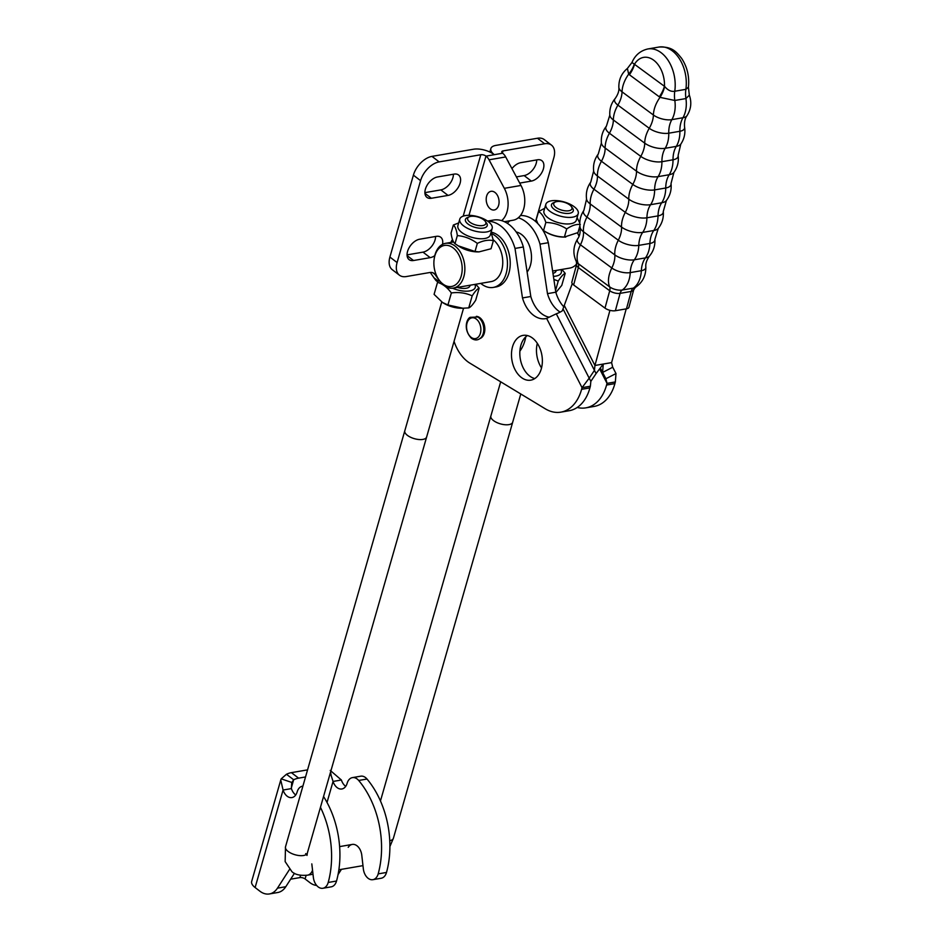 <?xml version="1.0" encoding="UTF-8"?>
<svg xmlns="http://www.w3.org/2000/svg" width="941" height="941" viewBox="0 0 941 941"><rect width="100%" height="100%" fill="white"/><g stroke="black" fill="none" stroke-linecap="round" stroke-linejoin="round"><path stroke-width="1.41" d="M501.635 220.629A22.749 15.197 -99.8 0 0 504.329 188.329L489.038 159.805A11.363 7.587 -99.8 0 0 486.026 156.135L485.979 156.088A3.788 1.647 -164 0 0 480.804 154.736L439.153 161.899A18.926 11.421 127.5 0 0 420.58 180.66L397.09 262.563A18.926 11.421 127.5 0 0 399.455 275.207A18.926 11.421 127.5 0 0 406.277 276.56L429.731 272.525A11.962 7.21 -52.5 0 1 434.036 273.384A11.962 7.21 -52.5 0 1 434.989 274.396L438.988 280.159M494.99 192.458A9.469 6.328 -99.8 0 0 491.037 191.317A9.469 6.328 -99.8 0 0 486.403 201.715A9.469 6.328 -99.8 0 0 494.248 209.972A9.469 6.328 -99.8 0 0 499.071 202.491A9.469 6.328 -99.8 0 0 494.99 192.458M451.01 242.39A6.858 4.587 80.2 0 1 452.539 239.673M451.998 242.225A5.681 3.799 80.2 0 1 452.974 240.743M489.861 152.03L490.849 148.572A15.15 6.599 -164 0 0 494.307 154.665A15.15 6.599 16 0 0 473.605 149.219L431.966 156.382A18.926 11.421 127.5 0 0 413.393 175.155L389.903 257.058A18.926 11.421 127.5 0 0 392.268 269.691L399.455 275.207M437.753 281.9L435.965 280.524A189.306 114.19 127.5 0 1 434.001 277.83L438.318 281.136M442.517 244.366A12.304 7.422 127.5 0 0 440.717 237.238A12.304 7.422 127.5 0 0 436.283 236.356L419.627 239.226A12.304 7.422 127.5 0 0 408.794 248.33A12.304 7.422 127.5 0 0 409.088 259.634A12.304 7.422 127.5 0 0 413.511 260.516L430.178 257.658A12.304 7.422 127.5 0 0 434.789 255.67M454.127 174.109L437.471 176.979A12.304 7.422 127.5 0 0 426.638 186.083A12.304 7.422 127.5 0 0 426.932 197.387A12.304 7.422 127.5 0 0 431.366 198.269L448.022 195.41A12.304 7.422 127.5 0 0 458.855 186.306A12.304 7.422 127.5 0 0 458.561 174.991A12.304 7.422 127.5 0 0 454.127 174.109M430.272 272.455L434.001 277.83M435.565 236.485A12.304 7.422 -52.5 0 1 422.98 252.141L407.041 254.882M453.409 174.238A12.304 7.422 -52.5 0 1 440.835 189.894L424.897 192.634M490.849 148.572A15.15 6.599 -164 0 1 495.825 145.408L537.464 138.245A18.926 11.421 -52.5 0 1 544.286 139.597L551.473 145.114A18.926 11.421 -52.5 0 1 553.837 157.747L535.57 221.453M537.464 138.245L544.651 143.761L503.012 150.913A3.788 1.647 16 0 0 501.765 151.713A3.788 1.647 16 0 0 502.635 153.23L486.026 156.135M544.651 143.761A18.926 11.421 -52.5 0 1 551.473 145.114M511.951 168.615A12.304 7.422 -52.5 0 1 520.761 162.664L537.417 159.794A12.304 7.422 -52.5 0 1 541.851 160.676A12.304 7.422 -52.5 0 1 542.145 171.991A12.304 7.422 -52.5 0 1 531.312 181.084L519.714 183.083M516.397 176.908L524.125 175.579A12.304 7.422 127.5 0 0 536.699 159.923M504.435 221.7L513.151 220.206A22.749 15.197 -99.8 0 0 520.985 185.459L505.693 156.947A11.363 7.587 -99.8 0 0 502.682 153.265M507.54 223.44A9.551 6.387 80.2 0 1 510.293 220.7M519.879 351.134A35.97 24.031 -99.8 0 0 525.796 336.807M487.52 221.076L493.402 220.065A37.863 25.301 80.2 0 1 523.349 246.989L530.806 296.509A29.136 19.467 -99.8 0 0 549.073 317.164M590.36 386.233L589.913 387.904A44.298 29.594 80.2 0 1 569.199 410.711L560.86 412.146A44.298 29.594 -99.8 0 0 581.585 389.339L582.032 387.668L590.36 386.233L590.854 381.328L589.184 378.164L582.032 387.668L546.639 318.411A29.136 19.467 80.2 0 1 545.521 318.658A29.136 19.467 80.2 0 1 522.478 297.932L515.009 248.424A37.863 25.301 -99.8 0 0 487.779 221.253M534.794 378.564A22.713 15.174 80.2 0 1 520.302 358.921A22.713 15.174 80.2 0 1 527.395 335.561M516.209 231.968A22.713 15.174 80.2 0 1 530.43 265.28A22.713 15.174 80.2 0 1 527.125 272.043M585.855 407.853L594.183 406.418A44.298 29.594 -99.8 0 0 614.896 383.61L615.355 381.94L610.685 382.74L607.027 383.375L606.569 385.045A44.298 29.594 80.2 0 1 585.855 407.853A44.298 29.594 80.2 0 1 577.209 407.465M564.035 307.06A29.136 19.467 80.2 0 1 555.802 292.204L548.332 242.696A37.863 25.301 -99.8 0 0 520.42 215.548M454.044 341.36A37.863 25.301 -99.8 0 0 469.924 363.179L545.215 408.77A44.298 29.594 -99.8 0 0 560.86 412.146M479.204 317.282A11.363 7.587 -99.8 0 0 476.346 316.352A11.363 7.587 -99.8 0 1 484.392 325.351A11.363 7.587 -99.8 0 1 481.333 337.795A11.363 7.587 -99.8 0 1 480.145 338.478A11.363 7.587 -99.8 0 0 484.827 328.421A11.363 7.587 -99.8 0 0 479.204 317.282M531.1 337.113A22.713 15.174 -99.8 0 0 523.078 335.384A22.713 15.174 -99.8 0 0 511.963 360.344A22.713 15.174 -99.8 0 0 530.771 380.164A22.713 15.174 -99.8 0 0 542.369 361.109A22.713 15.174 -99.8 0 0 531.1 337.113M518.291 217.771A37.863 25.301 80.2 0 1 540.005 244.131L548.332 242.696M540.005 244.131L547.474 293.639L555.802 292.204M547.474 293.639A29.136 19.467 -99.8 0 0 560.154 312.106M541.534 367.943A22.713 15.174 80.2 0 1 537.299 343.312M599.864 369.366L607.027 383.375L605.886 378.741L615.99 373.553L615.355 381.94M615.99 373.553L612.356 366.449L616.014 373.601L612.72 367.237L602.616 372.424L605.886 378.741M602.581 372.342L600.581 368.437L602.593 372.389L603.263 364.038L611.591 362.614L612.697 367.19M572.281 283.617L562.271 310.871A29.136 27.654 152.1 0 1 556.296 313.812L546.639 318.411M523.349 246.989L515.009 248.424M530.806 296.509L522.478 297.932M556.296 313.812L589.184 378.164L594.441 370.389L596.112 373.542L590.854 381.328M596.112 373.542L603.263 364.038L594.935 365.473L594.441 370.389L563.365 309.565M564.247 305.413L594.935 365.473L609.933 310.342M611.591 362.614L626.212 308.871M631.976 62.459L627.4 68.446L628.659 74.198L660.017 97.358L674.815 100.475L685.93 98.558L689.33 95.159C691.858 102.31 691.082 109.156 687.024 115.672A13.456 5.728 -164.8 0 1 682.954 117.731A24.701 16.503 -99.8 0 0 685.93 98.558A22.713 15.174 80.2 0 1 685.871 89.336L674.768 91.242C671.204 91.877 667.839 90.289 664.675 86.466L631.976 62.459C635.116 55.178 640.409 50.685 647.867 48.956L658.971 47.05A32.182 21.502 80.2 0 1 685.871 89.336L688.424 87.195L689.33 95.159M576.598 264.633A7.575 3.223 15.2 0 0 578.362 267.573L609.721 290.745A7.575 4.623 -53.5 0 0 609.639 286.864A24.701 15.08 -53.5 0 1 611.803 267.973A13.456 5.728 15.2 0 0 630.235 272.608A24.701 16.503 80.2 0 1 622.236 290.028A9.187 3.905 -164.8 0 1 609.639 286.864L578.28 263.692A9.187 3.905 -164.8 0 1 576.398 261.692L576.598 264.633L571.881 282.018A7.575 3.223 15.2 0 0 573.634 284.958L604.992 308.119A7.575 3.223 15.2 0 0 615.367 310.73L626.471 308.824A7.575 3.223 15.2 0 0 628.953 307.248L633.681 289.863A7.575 3.223 15.2 0 1 631.199 291.439L626.471 308.824M664.675 86.466A22.713 13.856 -58.6 0 1 660.017 97.358A24.701 15.08 -53.5 0 0 653.407 115.014L622.048 91.842A24.701 15.08 -53.5 0 1 628.659 74.198A22.713 13.809 131.5 0 0 634.34 64.059M659.265 96.829A22.713 13.868 126.5 0 0 664.487 86.113A24.607 16.444 80.2 0 0 653.619 60.142A24.607 16.444 80.2 0 0 634.622 64.047A22.713 13.868 -53.5 0 1 629.4 74.762M556.096 270.808A11.363 4.952 -164 0 1 552.955 273.337M555.884 292.498L561.765 285.394L565.212 273.372L561.859 269.444M555.543 290.498L558.248 281.065C561.13 276.536 563.447 273.972 565.212 273.372M553.873 279.418L558.248 281.065M553.414 276.372A16.844 7.34 16 0 0 560.895 269.608M537.805 223.57L536.241 219.665L538.57 211.572C541.557 213.242 543.992 216.865 545.851 222.476C553.367 222.652 560.33 224.817 566.717 228.934C571.81 225.487 576.339 224.005 580.303 224.499M579.903 225.899L577.974 232.592L564.4 237.026C556.872 236.85 549.92 234.697 543.533 230.569L542.804 230.086M543.533 230.569L545.851 222.476M564.4 237.026L566.717 228.934M544.698 208.279L538.57 211.572M579.785 223.088L577.092 217.606M543.475 230.533L545.862 232.015A16.844 7.34 16 0 0 563.53 237.085L565.753 237.097M545.839 204.338L543.957 210.89A16.844 7.34 16 0 0 549.685 218.947A16.844 7.34 16 0 0 566.129 223.946A16.844 7.34 16 0 0 576.351 220.182L578.221 213.631A16.844 7.34 16 0 0 572.493 205.561A16.844 7.34 16 0 0 556.049 200.562A16.844 7.34 16 0 0 545.839 204.338A16.844 7.34 16 0 0 551.567 212.395A16.844 7.34 16 0 0 568.011 217.395A16.844 7.34 16 0 0 578.221 213.631M463.607 225.899A16.844 7.34 16 0 0 480.698 232.109A16.844 7.34 16 0 0 492.167 228.428A16.844 7.34 16 0 0 488.32 221.653A16.844 7.34 16 0 0 471.241 215.442A16.844 7.34 16 0 0 459.773 219.135A16.844 7.34 16 0 0 463.607 225.899M459.773 219.135L457.891 225.687A16.844 7.34 16 0 0 461.737 232.451A16.844 7.34 16 0 0 478.816 238.661A16.844 7.34 16 0 0 490.285 234.979L492.167 228.428M458.679 222.935L453.362 225.028C455.256 226.581 456.573 230.098 457.338 235.591C464.572 236.226 471.241 238.826 477.334 243.401C483.251 240.508 488.591 239.59 493.366 240.649L491.061 232.251M493.366 240.649L491.049 248.742L479.028 251.882L475.017 251.494L458.149 245.789L455.009 243.684C453.127 242.131 451.798 238.614 451.045 233.121L453.362 225.028M458.149 245.789L459.796 246.813A16.844 7.34 16 0 0 477.463 251.882L479.028 251.882M475.017 251.494L477.334 243.401M455.009 243.684L457.338 235.591M470.03 285.605A11.363 4.952 -164 0 1 463.866 288.44A11.363 4.952 -164 0 1 457.35 287.405M468.736 307.883L462.878 308.236L447.928 304.966L451.374 292.945C458.879 291.945 465.807 292.922 472.182 295.862L468.736 307.883C470.488 307.295 472.805 304.731 475.699 300.191L479.145 288.169L475.793 284.229M439.012 280.136L437.53 282.335L434.083 294.357L442.517 302.473L447.928 304.966M472.182 295.862C475.064 291.334 477.393 288.769 479.145 288.169M437.53 282.335C442.705 283.9 447.328 287.44 451.374 292.945M442.517 302.473L443.634 303.167A16.844 7.34 16 0 0 461.313 308.236L462.878 308.236M452.539 288.205A16.844 7.34 16 0 0 469.7 290.922A16.844 7.34 16 0 0 474.829 284.405M437.271 277.101L437.683 277.877A22.713 15.174 -99.8 0 0 443.787 285.37A22.713 15.174 -99.8 0 0 453.268 288.111A22.713 15.174 -99.8 0 0 464.842 270.161A22.713 15.174 -99.8 0 0 455.056 246.06A22.713 15.174 -99.8 0 0 445.575 243.331A22.713 15.174 -99.8 0 0 434.295 258.175L434.166 259.046A20.82 13.915 80.2 0 1 451.68 246.907A20.82 13.915 80.2 0 1 461.49 275.019A20.82 13.915 80.2 0 1 442.87 283.97A20.82 13.915 80.2 0 1 437.271 277.101A20.82 13.915 80.2 0 1 434.166 259.046M493.237 239.767A22.713 15.174 80.2 0 1 502.729 263.856A22.713 15.174 80.2 0 1 491.167 281.594L453.268 288.111M478.322 251.882L471.465 251.247M564.388 237.085L557.519 236.45M579.08 236.167A20.82 13.915 -99.8 0 0 578.174 234.285L577.762 233.509A22.713 15.174 80.2 0 1 579.044 236.25M576.739 263.892A22.713 15.174 80.2 0 1 569.881 268.056L552.602 271.032M480.757 283.382A27.83 18.597 -99.8 0 0 493.249 287.428A27.83 18.597 -99.8 0 0 507.446 262.657A27.83 18.597 -99.8 0 0 491.72 233.686M493.249 287.428L496.025 286.958A27.83 18.597 -99.8 0 0 510.069 259.692A27.83 18.597 -99.8 0 0 491.096 232.145M330.056 773.843L331.22 775.725L330.55 772.126M291.31 787.935L293.663 779.76L286.464 774.255L281.194 778.842L291.886 782.489L293.663 779.76A22.713 13.703 -52.5 0 1 298.591 778.148L291.404 772.643A22.713 13.703 127.5 0 0 286.464 774.255M295.733 794.969A11.363 7.587 80.2 0 1 291.404 788.605L291.663 783.183M291.404 788.605L283.076 790.028L280.747 780.054L281.194 778.842M280.747 780.054L251.67 881.458A15.15 6.599 16 0 0 255.117 887.539L259.916 891.221A22.713 15.174 -99.8 0 0 269.397 893.95A22.713 15.174 -99.8 0 0 277.466 888.151L289.499 869.484M345.712 786.37A11.363 7.587 80.2 0 1 341.383 780.007L333.055 781.442L331.22 775.725M341.383 780.007L330.232 770.408M290.651 879.188L299.92 877.588A3.788 1.647 -164 0 1 305.096 878.953L309.883 882.623A22.713 15.174 -99.8 0 0 316.647 885.457M305.531 776.96L298.591 778.148M307.566 769.867L291.404 772.643M348.217 847.335A11.363 7.587 80.2 0 1 352.252 844.43A11.363 7.587 80.2 0 1 361.791 855.287L363.332 868.825A11.363 7.587 -99.8 0 0 372.871 879.682L381.199 878.247A11.363 7.587 -99.8 0 0 386.504 872.448A77.233 51.602 -99.8 0 0 367.014 779.03A11.363 7.587 -99.8 0 0 360.732 776.184L352.405 777.619A11.363 7.587 -99.8 0 0 347.135 783.3A11.363 7.587 80.2 0 1 341.877 788.981A11.363 7.587 80.2 0 1 333.055 781.442L327.021 802.461M338.054 874.577L341.43 869.343M372.871 879.682A11.363 7.587 -99.8 0 0 378.176 873.883A77.233 51.602 -99.8 0 0 358.686 780.465A11.363 7.587 -99.8 0 0 352.405 777.619M311.812 863.885L313.365 877.412A11.363 7.587 -99.8 0 0 322.904 888.269L331.232 886.834A11.363 7.587 -99.8 0 0 336.525 881.035A77.233 51.602 -99.8 0 0 323.551 796.521M269.397 893.95L277.724 892.515A22.713 15.174 -99.8 0 0 285.793 886.716L294.451 873.295M302.426 786.206L302.896 786.123A11.363 7.587 -99.8 0 0 302.426 786.206A11.363 7.587 -99.8 0 0 297.168 791.887A11.363 7.587 80.2 0 1 291.898 797.58A11.363 7.587 80.2 0 1 283.076 790.028L255.117 887.539M322.904 888.269A11.363 7.587 -99.8 0 0 328.197 882.47A77.233 51.602 -99.8 0 0 320.458 807.319M407.394 435.342A11.339 4.94 16 0 0 418.898 439.518A11.339 4.94 16 0 0 426.614 437.036A11.363 4.952 -164 0 1 418.898 439.529A11.363 4.952 -164 0 1 407.382 435.342A11.363 4.952 -164 0 1 404.795 430.79A11.339 4.94 16 0 0 407.394 435.342M469.359 216.759L467.43 217.559A11.339 4.94 16 0 0 465.407 219.465A11.339 4.94 16 0 0 467.995 224.017A11.339 4.94 16 0 0 479.487 228.192A11.339 4.94 16 0 0 487.203 225.711A11.339 4.94 16 0 0 486.509 223.029L485.285 221.335A9.469 4.129 -164 0 1 481.533 225.687A9.469 4.129 -164 0 1 469.83 222.158A9.469 4.129 -164 0 1 469.359 216.759A9.469 4.129 -164 0 1 477.91 217.006A9.469 4.129 -164 0 1 485.285 221.335M441.752 301.967L404.806 430.79A11.363 4.952 -164 0 1 404.889 430.519M426.685 436.765A11.363 4.952 -164 0 1 426.626 437.047L463.548 308.236M512.751 421.968A11.363 4.952 -164 0 1 512.692 422.25A11.363 4.952 -164 0 1 504.964 424.732A11.363 4.952 -164 0 1 493.449 420.545A11.363 4.952 -164 0 1 490.861 415.993A11.339 4.94 16 0 0 493.46 420.545A11.339 4.94 16 0 0 504.952 424.72A11.339 4.94 16 0 0 512.68 422.238L520.785 393.973M555.425 201.962L553.496 202.762A11.339 4.94 16 0 0 551.473 204.667A11.339 4.94 16 0 0 554.061 209.22A11.339 4.94 16 0 0 565.553 213.395A11.339 4.94 16 0 0 573.269 210.913A11.339 4.94 16 0 0 572.575 208.232L571.352 206.538A9.469 4.129 -164 0 1 561.706 210.137A9.469 4.129 -164 0 1 555.425 201.962A9.469 4.129 -164 0 1 569.775 204.973A9.469 4.129 -164 0 1 571.352 206.538M500.683 381.799L490.873 415.993A11.363 4.952 -164 0 1 490.955 415.722M468.983 215.336L485.979 156.088M482.474 322.834A11.833 7.904 -99.8 0 0 477.781 317.011L470.159 317.317C466.665 318.846 462.96 329.374 471.453 338.313C475.076 340.748 478.357 340.43 481.286 337.372A11.833 7.904 -99.8 0 0 482.474 322.834M469.794 318.74A10.539 7.046 80.2 0 1 479.71 323.728A10.539 7.046 80.2 0 1 477.628 337.654A10.539 7.046 80.2 0 1 467.712 332.655A10.539 7.046 80.2 0 1 469.794 318.74M480.804 154.736L463.195 216.136M431.966 156.382L439.153 161.899M407.077 255.587L413.511 260.516M422.98 252.141L430.178 257.658M424.932 193.34L431.366 198.269M440.835 189.894L448.022 195.41M389.903 257.058L397.09 262.563M432.813 272.725L434.989 274.396M413.393 175.155L420.58 180.66M503.012 150.913L502.4 153.042M524.125 175.579L531.312 181.084M505.693 156.947L489.038 159.805M520.985 185.459L504.329 188.329M606.569 385.045L614.896 383.61M589.913 387.904L581.585 389.339M676.297 146.373L665.193 148.29A14.938 6.364 -164.8 0 1 644.714 143.138L613.356 119.966A24.701 15.08 -53.5 0 1 617.896 105.121L649.255 128.282A14.244 6.058 15.2 0 0 668.757 133.199L679.873 131.281A14.244 6.058 15.2 0 0 684.577 127.117C685.542 133.281 684.272 138.95 680.79 144.138A14.938 6.364 -164.8 0 1 676.297 146.373A24.701 16.503 -99.8 0 0 679.873 131.281A22.713 15.174 -99.8 0 1 682.954 117.731L671.85 119.648A13.456 5.728 -164.8 0 1 653.407 115.014A22.713 13.868 -53.5 0 1 649.255 128.282A24.701 15.08 -53.5 0 0 644.714 143.138A22.713 13.868 126.5 0 1 640.786 156.382A15.421 6.563 15.2 0 0 661.911 161.699L673.015 159.794A15.421 6.563 15.2 0 0 678.132 155.359C678.955 161.593 677.544 167.286 673.909 172.426A15.774 6.705 -164.8 0 1 669.216 174.72A24.701 16.503 -99.8 0 0 673.015 159.794A22.713 15.174 80.2 0 1 676.297 146.373M647.867 48.956A32.182 21.502 -99.8 0 1 674.768 91.242A22.713 15.174 80.2 0 0 674.815 100.475A24.701 16.503 80.2 0 1 671.85 119.648A22.713 15.174 -99.8 0 0 668.757 133.199A24.701 16.503 80.2 0 1 665.193 148.29A22.713 15.174 80.2 0 0 661.911 161.699A24.701 16.503 80.2 0 1 658.112 176.637A15.774 6.705 -164.8 0 1 636.504 171.203A24.701 15.08 -53.5 0 1 640.786 156.382L609.427 133.222A22.713 13.868 126.5 0 0 613.356 119.966A14.938 6.364 -164.8 0 1 609.815 115.12L606.416 126.141A15.421 6.563 15.2 0 0 609.427 133.222A24.701 15.08 -53.5 0 0 605.145 148.031A15.774 6.705 -164.8 0 1 601.405 142.997L598.288 154.006A15.926 6.775 15.2 0 0 601.44 161.252L632.799 184.412A15.926 6.775 15.2 0 0 654.63 189.906A24.701 16.503 80.2 0 1 650.607 204.679A15.926 6.775 -164.8 0 1 628.788 199.186L597.429 176.026A24.701 15.08 -53.5 0 1 601.44 161.252A22.713 13.868 -53.5 0 0 605.145 148.031L636.504 171.203A22.713 13.868 -53.5 0 1 632.799 184.412A24.701 15.08 -53.5 0 0 628.788 199.186A22.713 13.868 126.5 0 1 625.306 212.36A15.774 6.705 15.2 0 0 646.914 217.794L658.018 215.889A15.774 6.705 15.2 0 0 663.276 211.513C663.805 217.794 662.135 223.405 658.265 228.369A15.421 6.563 -164.8 0 1 653.783 230.498L642.679 232.403A15.421 6.563 -164.8 0 1 621.554 227.087A24.701 15.08 -53.5 0 1 625.306 212.36L593.947 189.2A22.713 13.868 126.5 0 0 597.429 176.026A15.926 6.775 -164.8 0 1 593.653 171.015L590.772 182.084A15.774 6.705 15.2 0 0 593.947 189.2A24.701 15.08 -53.5 0 0 590.195 203.926A15.421 6.563 -164.8 0 1 586.561 199.151L583.902 210.372A14.938 6.364 15.2 0 0 586.949 217.053L618.308 240.226A14.938 6.364 15.2 0 0 638.786 245.378L649.89 243.46A14.938 6.364 15.2 0 0 654.877 239.39C655.254 245.625 653.477 251.165 649.525 255.987A14.244 6.058 -164.8 0 1 645.42 257.893A24.701 16.503 -99.8 0 0 649.89 243.46A22.713 15.174 80.2 0 1 653.783 230.498A24.701 16.503 -99.8 0 0 658.018 215.889A22.713 15.174 -99.8 0 1 661.711 202.774A24.701 16.503 -99.8 0 0 665.734 188A15.926 6.775 15.2 0 0 671.027 183.495C671.709 189.776 670.168 195.446 666.404 200.515A15.926 6.775 -164.8 0 1 661.711 202.774L650.607 204.679A22.713 15.174 -99.8 0 0 646.914 217.794A24.701 16.503 80.2 0 1 642.679 232.403A22.713 15.174 80.2 0 0 638.786 245.378A24.701 16.503 80.2 0 1 634.316 259.798A14.244 6.058 -164.8 0 1 614.814 254.893A24.701 15.08 -53.5 0 1 618.308 240.226A22.713 13.868 126.5 0 0 621.554 227.087L590.195 203.926A22.713 13.868 -53.5 0 1 586.949 217.053A24.701 15.08 -53.5 0 0 583.455 231.721A14.244 6.058 -164.8 0 1 580.103 227.393C580.515 232.345 579.703 236.167 577.656 238.849A13.456 5.728 15.2 0 0 580.444 244.801L611.803 267.973A22.713 13.868 -53.5 0 0 614.814 254.893L583.455 231.721A22.713 13.868 -53.5 0 1 580.444 244.801A24.701 15.08 -53.5 0 0 578.28 263.692A7.575 4.623 -53.5 0 1 578.362 267.573L573.634 284.958M604.992 308.119L609.721 290.745A7.575 3.223 15.2 0 0 620.095 293.357L631.199 291.439A7.575 5.058 80.2 0 1 633.34 288.122A24.701 16.503 -99.8 0 0 641.339 270.702A22.713 15.174 -99.8 0 1 645.42 257.893L634.316 259.798A22.713 15.174 -99.8 0 0 630.235 272.608L641.339 270.702A13.456 5.728 15.2 0 0 645.832 267.103C645.973 275.842 642.468 282.618 635.351 287.428A9.187 3.905 -164.8 0 1 633.34 288.122L622.236 290.028A7.575 5.058 80.2 0 0 620.095 293.357L615.367 310.73M622.048 91.842A13.456 5.728 -164.8 0 1 618.849 87.419C619.26 90.759 618.025 94.465 615.167 98.523A14.244 6.058 15.2 0 0 617.896 105.121A22.713 13.868 126.5 0 0 622.048 91.842M669.216 174.72L658.112 176.637A22.713 15.174 -99.8 0 0 654.63 189.906L665.734 188A22.713 15.174 80.2 0 1 669.216 174.72M306.119 875.377L305.096 878.953M299.92 877.588L300.579 875.295M378.176 873.883L386.504 872.448M358.686 780.465L367.014 779.03M285.793 886.716L277.466 888.151M336.525 881.035L328.197 882.47M389.762 840.678A11.363 4.952 16 0 0 393.385 838.325L512.692 422.25M426.626 437.047L307.319 853.122A11.363 4.952 -164 0 1 299.591 855.604A11.363 4.952 -164 0 1 288.075 851.417A11.363 4.952 -164 0 1 285.488 846.853L404.795 430.79M312.541 870.225A11.363 7.587 80.2 0 1 307.507 875.177C300.285 875.812 295.086 874.648 291.922 871.684L285.147 861.603L285.488 846.853M627.412 68.434C621.507 73.339 618.66 79.667 618.849 87.419M598.288 154.006C594.524 159.064 592.983 164.746 593.653 171.015M583.902 210.372C580.409 215.56 579.15 221.229 580.103 227.393M658.971 47.05C672.521 46.356 676.497 52.178 681.578 58.318C687.248 66.952 689.53 76.574 688.424 87.184M576.398 261.692C572.693 253.929 573.116 246.319 577.656 238.849M635.351 287.428L633.681 289.863M687.024 115.672C684.977 118.354 684.166 122.165 684.577 127.117M615.167 98.523C611.215 103.357 609.427 108.885 609.815 115.12M680.79 144.138L678.132 155.359M606.416 126.141C602.546 131.105 600.876 136.727 601.405 142.997M673.909 172.426L671.027 183.495M666.404 200.515L663.276 211.513M590.772 182.084C587.137 187.224 585.737 192.917 586.561 199.151M658.265 228.369L654.877 239.39M649.525 255.987C646.655 260.045 645.432 263.751 645.832 267.103M453.609 241.943L445.575 243.331M470.147 285.205L469.877 286.146M556.213 270.408L555.943 271.349M490.861 415.993L380.458 800.979M307.319 853.122L307.001 855.416L305.684 853.605M352.252 844.43L339.619 846.606M362.967 865.638L338.878 869.778M313 874.236L307.507 875.177M389.903 846.547L393.385 838.325"/></g></svg>
